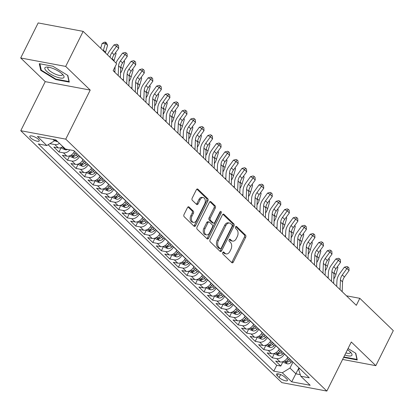<?xml version="1.0" encoding="UTF-8"?>
<svg xmlns="http://www.w3.org/2000/svg" width="414" height="414" viewBox="0 0 414 414"><rect width="100%" height="100%" fill="white"/><g stroke="black" fill="none" stroke-linecap="round" stroke-linejoin="round"><path stroke-width="0.62" d="M222.784 252.524A1.128 0.74 100.6 0 0 222.892 254.051L231.788 262.636A1.609 1.061 100.6 0 0 232.182 262.849A1.609 1.061 100.6 0 0 233.315 262.072L245.662 237.305A1.609 1.061 100.6 0 0 245.512 235.121L236.611 226.536A1.128 0.74 100.6 0 0 236.337 226.391A1.128 0.74 100.6 0 0 235.545 226.934A1.128 0.74 100.6 0 0 235.654 228.461L236.803 229.573A5.154 3.39 100.6 0 1 237.289 236.56L236.259 238.624A5.154 3.39 100.6 0 1 232.627 241.108A5.154 3.39 100.6 0 1 231.385 240.441L230.231 239.333A1.128 0.74 100.6 0 0 229.961 239.183A1.128 0.74 100.6 0 0 229.165 239.727A1.128 0.74 100.6 0 0 229.273 241.258L230.422 242.366A5.154 3.39 100.6 0 1 230.908 249.357L229.879 251.422A5.154 3.39 100.6 0 1 226.251 253.901A5.154 3.39 100.6 0 1 225.004 253.239L223.855 252.126A1.128 0.74 100.6 0 0 223.581 251.981A1.128 0.74 100.6 0 0 222.784 252.524M30.636 137.862A5.253 1.573 -153.5 0 0 35.62 140.77A5.253 1.573 -153.5 0 0 39.226 140.936A5.253 1.573 -153.5 0 0 38.414 139.321A5.253 1.573 -153.5 0 0 33.436 136.418A5.253 1.573 -153.5 0 0 29.824 136.247A5.253 1.573 -153.5 0 0 30.636 137.862M189.017 207A1.609 1.061 100.6 0 0 188.629 206.793A1.609 1.061 100.6 0 0 187.49 207.564L184.028 214.514A1.609 1.061 100.6 0 0 184.178 216.698L194.062 226.235A1.609 1.061 100.6 0 0 194.451 226.442A1.609 1.061 100.6 0 0 195.584 225.666L207.931 200.899A1.609 1.061 100.6 0 0 207.781 198.715L197.897 189.182A1.609 1.061 100.6 0 0 197.509 188.975A1.609 1.061 100.6 0 0 196.376 189.747L192.189 198.14A1.609 1.061 100.6 0 0 192.344 200.324L196.572 204.407A1.609 1.061 100.6 0 0 196.96 204.614A1.609 1.061 100.6 0 0 198.094 203.838L200.169 199.677A4.311 2.836 100.6 0 1 203.207 197.602A4.311 2.836 100.6 0 1 204.651 203.998L196.521 220.305A4.311 2.836 100.6 0 1 193.488 222.38A4.311 2.836 100.6 0 1 192.039 215.979L193.395 213.262A1.609 1.061 100.6 0 0 193.245 211.078L189.017 207L188.189 206.845M90.216 90.081L65.686 66.416L83.157 31.371L38.171 22.936L20.7 57.981L45.23 81.646L20.767 130.71L65.754 139.14L90.216 90.081L45.23 81.646M342.606 359.445L375.829 365.671L351.3 342.005L326.837 391.064L65.754 139.14M375.829 365.671L393.3 330.631L359.813 298.318L346.461 295.813M83.157 31.371L116.644 63.684L113.151 70.696L356.319 305.325L359.813 298.318M210.074 239.644A1.609 1.061 100.6 0 0 210.224 241.828L220.108 251.365A1.609 1.061 100.6 0 0 220.496 251.572A1.609 1.061 100.6 0 0 221.63 250.796L233.977 226.034A1.609 1.061 100.6 0 0 233.827 223.85L223.943 214.312A1.609 1.061 100.6 0 0 223.555 214.105A1.609 1.061 100.6 0 0 222.421 214.882L210.074 239.644M207.083 238.8L197.204 229.263A1.609 1.061 100.6 0 1 197.048 227.079L209.396 202.317A1.609 1.061 100.6 0 1 210.535 201.54A1.609 1.061 100.6 0 1 210.923 201.747L215.151 205.83A1.609 1.061 100.6 0 1 215.301 208.014L210.296 218.054A1.609 1.061 100.6 0 0 210.447 220.238L213.251 222.944A1.609 1.061 100.6 0 0 213.64 223.156A1.609 1.061 100.6 0 0 214.778 222.38L219.989 211.921A1.128 0.74 100.6 0 1 220.781 211.378A1.128 0.74 100.6 0 1 221.164 213.055L208.609 238.231A1.609 1.061 100.6 0 1 207.476 239.007A1.609 1.061 100.6 0 1 207.083 238.8M50.161 143.492L50.436 143.761L50.751 143.13M59.466 143.379A6.567 4.538 134 0 1 54.876 144.595L58.286 147.886L53.851 147.053L58.969 151.995L61.179 147.565L62.188 148.538L65.474 149.816A4.352 3.007 -46 0 0 67.663 149.449M69.919 149.873A6.567 4.538 134 0 1 63.409 152.828L66.82 156.119L62.379 155.286L67.503 160.228L69.712 155.799L70.722 156.771L74.002 158.05A4.352 3.007 -46 0 0 77.842 156.533L78.888 155.504M79.659 156.244L79.597 156.363A6.567 4.538 134 0 1 71.938 161.062L75.353 164.353L70.913 163.52L76.031 168.462L78.241 164.032L79.25 165.005L82.536 166.283A4.352 3.007 -46 0 0 86.376 164.767L87.421 163.737M88.187 164.477L88.13 164.596A6.567 4.538 134 0 1 80.471 169.29L83.882 172.586L79.447 171.753L84.565 176.695L86.774 172.26L87.784 173.238L91.07 174.517A4.352 3.007 -46 0 0 94.904 172.995L95.955 171.97M96.721 172.71L96.664 172.829A6.567 4.538 134 0 1 89.005 177.523L92.415 180.82L87.98 179.986L93.098 184.923L95.308 180.494L96.317 181.467L99.603 182.745A4.352 3.007 -46 0 0 103.438 181.228L104.483 180.204M105.254 180.944L105.192 181.063A6.567 4.538 134 0 1 97.533 185.757L100.949 189.053L96.509 188.22L101.632 193.157L103.842 188.727L104.851 189.7L108.132 190.978A4.352 3.007 -46 0 0 111.971 189.462L113.017 188.432M113.788 189.177L113.726 189.296A6.567 4.538 134 0 1 106.067 193.99L109.482 197.281L105.042 196.453L110.16 201.39L112.37 196.96L113.379 197.933L116.665 199.212A4.352 3.007 -46 0 0 120.505 197.695L121.55 196.666M122.316 197.406L122.259 197.53A6.567 4.538 134 0 1 114.6 202.223L118.011 205.515L113.576 204.682L118.694 209.624L120.904 205.194L121.913 206.167L125.199 207.445A4.352 3.007 -46 0 0 129.033 205.929L130.084 204.899M130.85 205.639L130.793 205.763A6.567 4.538 134 0 1 123.134 210.457L126.544 213.748L122.109 212.915L127.227 217.857L129.437 213.427L130.446 214.4L133.732 215.678A4.352 3.007 -46 0 0 137.567 214.162L138.612 213.132M139.383 213.872L139.321 213.991A6.567 4.538 134 0 1 131.662 218.69L135.078 221.982L130.638 221.148L135.761 226.091L137.965 221.661M147.917 222.106L147.855 222.225A6.567 4.538 134 0 1 140.196 226.924L143.611 230.215L139.171 229.382L144.289 234.324L146.499 229.889L147.508 230.867L150.794 232.145A4.352 3.007 -46 0 0 154.634 230.624L155.68 229.599M156.445 230.339L156.388 230.458A6.567 4.538 134 0 1 148.729 235.152L152.14 238.448L147.705 237.615L152.823 242.552L155.033 238.122M164.979 238.573L164.917 238.692A6.567 4.538 134 0 1 157.263 243.385L160.673 246.682L156.238 245.849L161.356 250.786L163.566 246.356L164.575 247.329L167.856 248.607A4.352 3.007 -46 0 0 171.696 247.091L172.742 246.061M173.513 246.806L173.45 246.925A6.567 4.538 134 0 1 165.791 251.619L169.207 254.91L164.767 254.082L169.885 259.019L172.095 254.589L173.104 255.562L176.39 256.84A4.352 3.007 -46 0 0 180.23 255.324L181.275 254.294M182.041 255.04L181.984 255.159A6.567 4.538 134 0 1 174.325 259.852L177.735 263.144L173.3 262.31L178.418 267.253L180.628 262.823L181.637 263.796L184.923 265.074A4.352 3.007 -46 0 0 188.758 263.558L189.809 262.528M190.575 263.268L190.518 263.392A6.567 4.538 134 0 1 182.859 268.086L186.269 271.377L181.834 270.544L186.952 275.486L189.162 271.056M199.108 271.501L199.046 271.62A6.567 4.538 134 0 1 191.387 276.319L194.803 279.61L190.362 278.777L195.486 283.719L197.695 279.29L198.704 280.262L201.985 281.541A4.352 3.007 -46 0 0 205.825 280.024L206.871 278.995M207.642 279.735L207.58 279.854A6.567 4.538 134 0 1 199.921 284.553L203.336 287.844L198.896 287.011L204.014 291.953L206.224 287.518L207.233 288.496L210.519 289.774A4.352 3.007 -46 0 0 214.359 288.253L215.404 287.228M216.17 287.968L216.113 288.087A6.567 4.538 134 0 1 208.454 292.781L211.864 296.077L207.43 295.244L212.548 300.181L214.757 295.751L215.766 296.724L219.053 298.008A4.352 3.007 -46 0 0 222.887 296.486L223.938 295.461M224.704 296.201L224.647 296.32A6.567 4.538 134 0 1 216.988 301.014L220.398 304.311L215.963 303.478L221.081 308.414L223.291 303.985M233.237 304.435L233.175 304.554A6.567 4.538 134 0 1 225.516 309.248L228.932 312.539L224.492 311.711L229.615 316.648L231.819 312.218L232.828 313.191L236.115 314.469A4.352 3.007 -46 0 0 239.954 312.953L241 311.923M241.771 312.668L241.709 312.787A6.567 4.538 134 0 1 234.05 317.481L237.465 320.772L233.025 319.944L238.143 324.881L240.353 320.452M250.299 320.897L250.242 321.021A6.567 4.538 134 0 1 242.583 325.714L245.994 329.006L241.559 328.173L246.677 333.115L248.886 328.685L249.896 329.658L253.182 330.936A4.352 3.007 -46 0 0 257.016 329.42L258.067 328.39M258.833 329.13L258.771 329.249A6.567 4.538 134 0 1 251.117 333.948L254.527 337.239L250.092 336.406L255.21 341.348L257.42 336.918M267.366 337.363L267.304 337.482A6.567 4.538 134 0 1 259.645 342.181L263.061 345.473L258.621 344.639L263.739 349.582L265.948 345.147L266.958 346.125L270.244 347.403A4.352 3.007 -46 0 0 274.084 345.887L275.129 344.857M275.895 345.597L275.838 345.716A6.567 4.538 134 0 1 268.179 350.41L271.589 353.706L267.154 352.873L272.272 357.81L276.712 358.643A6.567 4.538 -46 0 0 284.371 353.949L284.428 353.83M275.755 352.764L278.694 355.6L275.491 354.353L274.482 353.38L272.272 357.81M66.82 156.119A6.567 4.538 -46 0 0 74.479 151.426L74.541 151.307M75.353 164.353A6.567 4.538 -46 0 0 83.012 159.659L83.069 159.54M83.882 172.586A6.567 4.538 -46 0 0 91.541 167.893L91.603 167.768M92.415 180.82A6.567 4.538 -46 0 0 100.074 176.121L100.136 176.002M100.949 189.053A6.567 4.538 -46 0 0 108.608 184.354L108.665 184.235M109.482 197.281A6.567 4.538 -46 0 0 117.141 192.588L117.198 192.469M118.011 205.515A6.567 4.538 -46 0 0 125.67 200.821L125.732 200.702M126.544 213.748A6.567 4.538 -46 0 0 134.203 209.054L134.265 208.935M135.078 221.982A6.567 4.538 -46 0 0 142.737 217.288L142.794 217.169M143.611 230.215A6.567 4.538 -46 0 0 151.265 225.521L151.327 225.397M152.14 238.448A6.567 4.538 -46 0 0 159.799 233.75L159.861 233.631M160.673 246.682A6.567 4.538 -46 0 0 168.332 241.983L168.394 241.864M169.207 254.91A6.567 4.538 -46 0 0 176.866 250.216L176.923 250.097M177.735 263.144A6.567 4.538 -46 0 0 185.394 258.45L185.456 258.331M186.269 271.377A6.567 4.538 -46 0 0 193.928 266.683L193.99 266.564M194.803 279.61A6.567 4.538 -46 0 0 202.462 274.917L202.518 274.798M203.336 287.844A6.567 4.538 -46 0 0 210.995 283.15L211.052 283.026M211.864 296.077A6.567 4.538 -46 0 0 219.523 291.384L219.586 291.259M220.398 304.311A6.567 4.538 -46 0 0 228.057 299.612L228.119 299.493M228.932 312.539A6.567 4.538 -46 0 0 236.591 307.845L236.648 307.726M237.465 320.772A6.567 4.538 -46 0 0 245.124 316.079L245.181 315.96M245.994 329.006A6.567 4.538 -46 0 0 253.653 324.312L253.715 324.193M254.527 337.239A6.567 4.538 -46 0 0 262.186 332.546L262.248 332.426M263.061 345.473A6.567 4.538 -46 0 0 270.72 340.779L270.777 340.655M271.589 353.706A6.567 4.538 -46 0 0 279.248 349.012L279.31 348.888M286.664 378.955L284.791 377.144A5.087 1.521 -153.5 0 0 279.962 374.328A5.087 1.521 -153.5 0 0 276.464 374.168A5.087 1.521 -153.5 0 0 277.251 375.731L279.129 377.542A5.087 1.521 -153.5 0 0 283.957 380.357A5.087 1.521 -153.5 0 0 287.451 380.518A5.087 1.521 -153.5 0 0 286.664 378.955M20.767 130.71L281.856 382.629L326.837 391.064M52.982 139.399L54.477 140.848L46.818 145.542L38.311 143.948L273.799 371.167L282.307 372.766L289.966 368.072L292.962 362.064M46.818 145.542L37.436 136.485L55.916 139.953L65.298 149.009L73.811 150.603L309.299 377.827L300.787 376.228L310.174 385.284L291.694 381.822L282.307 372.766M48.153 144.724L276.733 365.283L280.806 366.043L275.688 361.106L280.123 361.939A6.567 4.538 -46 0 0 287.782 357.241L287.844 357.122M268.179 350.41L263.739 349.582M259.645 342.181L255.21 341.348M251.117 333.948L246.677 333.115M242.583 325.714L238.143 324.881M234.05 317.481L229.615 316.648M225.516 309.248L221.081 308.414M216.988 301.014L212.548 300.181M208.454 292.781L204.014 291.953M199.921 284.553L195.486 283.719M191.387 276.319L186.952 275.486M182.859 268.086L178.418 267.253M174.325 259.852L169.885 259.019M165.791 251.619L161.356 250.786M157.263 243.385L152.823 242.552M148.729 235.152L144.289 234.324M140.196 226.924L135.761 226.091M131.662 218.69L127.227 217.857M123.134 210.457L118.694 209.624M114.6 202.223L110.16 201.39M106.067 193.99L101.632 193.157M97.533 185.757L93.098 184.923M89.005 177.523L84.565 176.695M80.471 169.29L76.031 168.462M71.938 161.062L67.503 160.228M63.409 152.828L58.969 151.995M54.876 144.595L50.436 143.761M54.477 140.848L55.01 139.782M289.966 368.072L295.938 373.832L300.285 374.649M298.934 367.823L291.694 381.822M299.425 368.3L298.722 369.712L300.787 376.228M65.686 66.416L20.7 57.981M284.283 360.998L287.228 363.834L284.025 362.586L283.01 361.613L280.806 366.043M276.733 365.283L273.799 371.167M58.286 147.886A6.567 4.538 -46 0 0 62.881 146.675M343.63 357.38L357.251 359.968L355.792 353.292L348.045 348.536M39.278 63.684L40.738 70.359L55.745 79.576L69.293 82.112L67.829 75.441L52.826 66.224L39.278 63.684M343.936 356.966L343.703 357.427M55.973 79.11L55.745 79.576M41.157 69.516L40.738 70.359M222.98 252.229L223.788 253.011A5.154 3.39 100.6 0 0 225.035 253.673L226.251 253.901M232.627 241.108L231.41 240.881A5.154 3.39 100.6 0 1 230.168 240.213L229.361 239.437M231.602 262.455A1.609 1.061 100.6 0 0 232.099 261.845L244.446 237.077A1.609 1.061 100.6 0 0 244.296 234.893L235.742 226.639M219.917 251.184A1.609 1.061 100.6 0 0 220.414 250.568L232.761 225.806A1.609 1.061 100.6 0 0 232.611 223.622L222.918 214.271M220.144 248.55A1.128 0.74 100.6 0 0 220.419 248.695A1.128 0.74 100.6 0 0 221.216 248.152L232.052 226.417A1.128 0.74 100.6 0 0 231.943 224.885L230.733 223.715A5.154 3.39 100.6 0 0 229.485 223.048A5.154 3.39 100.6 0 0 225.858 225.532L218.447 240.389A5.154 3.39 100.6 0 0 218.934 247.381L220.144 248.55L218.928 248.322A1.128 0.74 100.6 0 0 219.203 248.467L220.419 248.695M229.485 223.048L228.269 222.82A5.154 3.39 100.6 0 0 224.642 225.304L225.858 225.532M218.928 248.322L217.717 247.153A5.154 3.39 100.6 0 1 217.231 240.161L224.642 225.304M209.898 201.701L213.934 205.598L215.151 205.83M213.64 223.156L212.423 222.929A1.609 1.061 100.6 0 1 212.035 222.716L209.23 220.01A1.609 1.061 100.6 0 1 209.08 217.826L214.085 207.781A1.609 1.061 100.6 0 0 213.934 205.598M206.897 238.614A1.609 1.061 100.6 0 0 207.393 238.003L219.948 212.827A1.128 0.74 100.6 0 0 220.082 211.761M205.101 228.476A4.311 2.836 100.6 0 0 206.545 234.878A4.311 2.836 100.6 0 0 209.577 232.803L212.444 227.058A1.609 1.061 100.6 0 0 212.294 224.874L209.484 222.168A1.609 1.061 100.6 0 0 209.096 221.956A1.609 1.061 100.6 0 0 207.963 222.732L205.101 228.476L203.885 228.249A4.311 2.836 100.6 0 0 205.328 234.65L206.545 234.878M209.096 221.956L207.88 221.728A1.609 1.061 100.6 0 0 206.746 222.504L207.963 222.732M203.885 228.249L206.746 222.504M193.488 222.38L192.272 222.152A4.311 2.836 100.6 0 1 190.828 215.751L192.179 213.034A1.609 1.061 100.6 0 0 192.029 210.85L187.992 206.953M203.207 197.602L201.991 197.374A4.311 2.836 100.6 0 0 198.953 199.45L200.169 199.677M196.381 204.221A1.609 1.061 100.6 0 0 196.878 203.61L198.953 199.45M193.871 226.049A1.609 1.061 100.6 0 0 194.368 225.439L206.715 200.671A1.609 1.061 100.6 0 0 206.565 198.487L196.873 189.136M287.228 363.834L287.311 363.865A4.352 3.007 -46 0 0 291.145 362.348L292.196 361.318M289.546 358.767L288.501 359.797A4.352 3.007 134 0 1 285.66 361.313C284.951 361.696 285.293 362.027 286.685 362.302A4.352 3.007 -46 0 0 289.526 360.785L290.571 359.756M285.66 361.313L285.225 361.505M327.453 277.478L327.495 277.442A8.208 5.677 -46 0 0 328.24 276.661M337.451 266.616L337.927 267.641L335.92 274.57A12.311 8.513 134 0 1 333.819 278.912M337.927 267.641L337.213 266.947M340.034 289.614L340.432 279.869A8.208 5.677 134 0 1 342.29 274.958L346.937 268.526L344.365 267.19L339.713 273.623A12.311 8.513 -46 0 0 336.929 280.987L336.706 286.405M342.166 291.673L342.564 281.924A8.208 5.677 134 0 1 344.422 277.013L349.074 270.58L346.937 268.526L348.045 267.03L348.899 267.853L349.074 270.58M344.365 267.19L347.015 266.497L348.045 267.03M344.831 354.974A10.671 3.193 -153.5 0 0 351.175 352.919A10.671 3.193 -153.5 0 0 350.285 351.957A10.671 3.193 -153.5 0 0 347.449 349.721M345.856 352.914A8.078 2.417 -153.5 0 0 350.249 352.8A8.078 2.417 -153.5 0 0 350.192 351.864M355.559 353.147L356.925 359.399L343.848 356.951M357.065 359.119L356.925 359.399M55.274 76.512A10.671 3.193 -153.5 0 0 63.213 75.063A10.671 3.193 -153.5 0 0 53.572 68.724A10.671 3.193 -153.5 0 0 47.18 67.068A10.671 3.193 -153.5 0 0 45.809 70.385A10.671 3.193 -153.5 0 0 55.274 76.512M48.609 67.218A8.078 2.417 -153.5 0 0 47.833 67.736A8.078 2.417 -153.5 0 0 55.704 74.287A8.078 2.417 -153.5 0 0 62.291 74.944A8.078 2.417 -153.5 0 0 62.235 74.013M67.596 75.296L68.962 81.548L55.838 79.084L41.296 70.157L39.91 63.803M69.107 81.263L68.962 81.548M278.694 355.6L278.777 355.636A4.352 3.007 -46 0 0 282.612 354.115L283.662 353.09M281.018 350.534L279.967 351.564A4.352 3.007 134 0 1 277.132 353.08C276.417 353.463 276.759 353.794 278.151 354.068A4.352 3.007 -46 0 0 280.992 352.552L282.043 351.522M277.132 353.08L276.692 353.271M318.925 269.245L318.961 269.209A8.208 5.677 -46 0 0 319.706 268.427M328.923 258.383L329.399 259.407L327.386 266.337A12.311 8.513 134 0 1 325.29 270.678M329.399 259.407L328.68 258.719M272.484 342.306L271.439 343.33A4.352 3.007 134 0 1 268.598 344.846C267.889 345.229 268.231 345.561 269.623 345.835A4.352 3.007 -46 0 0 272.459 344.319L273.509 343.289M268.598 344.846L268.158 345.038M310.391 261.011L310.428 260.975A8.208 5.677 -46 0 0 311.173 260.194M320.389 250.149L320.866 251.174L318.852 258.103A12.311 8.513 134 0 1 316.757 262.45M320.866 251.174L320.146 250.486M257.415 336.913L258.429 337.891L261.71 339.169A4.352 3.007 -46 0 0 265.55 337.653L266.595 336.623M263.951 334.072L262.906 335.097A4.352 3.007 134 0 1 260.064 336.613C259.355 336.996 259.697 337.327 261.089 337.601A4.352 3.007 -46 0 0 263.93 336.085L264.976 335.061M260.064 336.613L259.625 336.81M301.858 252.778L301.899 252.742A8.208 5.677 -46 0 0 302.639 251.96M311.856 241.921L312.332 242.94L310.324 249.87A12.311 8.513 134 0 1 308.223 254.217M312.332 242.94L311.618 242.252M255.417 325.839L254.372 326.869A4.352 3.007 134 0 1 251.531 328.38C250.822 328.763 251.163 329.094 252.556 329.368A4.352 3.007 -46 0 0 255.397 327.857L256.442 326.827M251.531 328.38L251.096 328.576M293.329 244.545L293.366 244.508A8.208 5.677 -46 0 0 294.111 243.727M303.327 233.687L303.798 234.707L301.79 241.636A12.311 8.513 134 0 1 299.689 245.983M303.798 234.707L303.084 234.019M331.5 281.38L331.899 271.636A8.208 5.677 134 0 1 333.756 266.725L338.409 260.292L335.832 258.957L331.179 265.39A12.311 8.513 -46 0 0 328.395 272.754L328.178 278.172M333.637 283.44L334.031 273.69A8.208 5.677 134 0 1 335.889 268.779L340.541 262.347L338.409 260.292L339.511 258.797L340.365 259.619L340.541 262.347M335.832 258.957L338.481 258.264L339.511 258.797M322.972 273.147L323.365 263.402A8.208 5.677 134 0 1 325.223 258.491L329.875 252.059L327.298 250.724L322.646 257.156A12.311 8.513 -46 0 0 319.867 264.525L319.644 269.938M325.104 275.206L325.502 265.462A8.208 5.677 134 0 1 327.355 260.551L332.007 254.118L329.875 252.059L330.977 250.563L331.831 251.386L332.007 254.118M327.298 250.724L329.948 250.03L330.977 250.563M314.438 264.919L314.837 255.169A8.208 5.677 134 0 1 316.689 250.258L321.342 243.825L318.77 242.49L314.117 248.923A12.311 8.513 -46 0 0 311.333 256.292L311.111 261.705M316.57 266.973L316.969 257.229A8.208 5.677 134 0 1 318.827 252.317L323.474 245.885L321.342 243.825L322.449 242.33L323.298 243.153L323.474 245.885M318.77 242.49L321.414 241.797L322.449 242.33M305.905 256.685L306.303 246.935A8.208 5.677 134 0 1 308.161 242.024L312.808 235.592L310.236 234.257L305.584 240.689A12.311 8.513 -46 0 0 302.8 248.058L302.577 253.471M308.037 258.74L308.435 248.995A8.208 5.677 134 0 1 310.293 244.084L314.945 237.652L312.808 235.592L313.916 234.096L314.769 234.924L314.945 237.652M310.236 234.257L312.886 233.563L313.916 234.096M240.353 320.446L241.362 321.424L244.648 322.703A4.352 3.007 -46 0 0 248.488 321.186L249.533 320.157M246.889 317.605L245.838 318.635A4.352 3.007 134 0 1 243.002 320.151C242.288 320.534 242.63 320.86 244.027 321.14A4.352 3.007 -46 0 0 246.863 319.624L247.914 318.594M243.002 320.151L242.563 320.343M284.796 236.316L284.832 236.275A8.208 5.677 -46 0 0 285.577 235.494M294.794 225.454L295.27 226.479L293.257 233.403A12.311 8.513 134 0 1 291.161 237.75M295.27 226.479L294.551 225.785M297.376 248.452L297.769 238.702A8.208 5.677 134 0 1 299.627 233.791L304.28 227.358L301.702 226.023L297.05 232.456A12.311 8.513 -46 0 0 294.266 239.825L294.049 245.243M299.508 250.511L299.902 240.762A8.208 5.677 134 0 1 301.759 235.851L306.412 229.418L304.28 227.358L305.382 225.868L306.236 226.691L306.412 229.418M301.702 226.023L304.352 225.33L305.382 225.868M238.355 309.372L237.31 310.402A4.352 3.007 134 0 1 234.469 311.918C233.76 312.301 234.101 312.627 235.494 312.906A4.352 3.007 -46 0 0 238.335 311.39L239.38 310.36M234.469 311.918L234.029 312.109M276.262 228.083L276.298 228.047A8.208 5.677 -46 0 0 277.044 227.265M286.26 217.221L286.736 218.245L284.723 225.175A12.311 8.513 134 0 1 282.627 229.516M286.736 218.245L286.022 217.552M288.843 240.218L289.241 230.469A8.208 5.677 134 0 1 291.094 225.558L295.746 219.125L293.169 217.795L288.522 224.228A12.311 8.513 -46 0 0 285.738 231.592L285.515 237.01M290.975 242.278L291.373 232.528A8.208 5.677 134 0 1 293.226 227.617L297.878 221.185L295.746 219.125L296.848 217.635L297.702 218.457L297.878 221.185M293.169 217.795L295.819 217.102L296.848 217.635M223.286 303.985L224.3 304.958L227.586 306.236A4.352 3.007 -46 0 0 231.421 304.72L232.466 303.69M229.822 301.138L228.776 302.168A4.352 3.007 134 0 1 225.935 303.685C225.226 304.067 225.568 304.394 226.96 304.673A4.352 3.007 -46 0 0 229.801 303.157L230.846 302.127M225.935 303.685L225.501 303.876M267.729 219.85L267.77 219.813A8.208 5.677 -46 0 0 268.51 219.032M277.727 208.987L278.203 210.012L276.195 216.941A12.311 8.513 134 0 1 274.094 221.283M278.203 210.012L277.489 209.318M280.309 231.985L280.708 222.24A8.208 5.677 134 0 1 282.56 217.329L287.212 210.892L284.641 209.562L279.988 215.994A12.311 8.513 -46 0 0 277.204 223.358L276.982 228.776M282.441 234.045L282.84 224.295A8.208 5.677 134 0 1 284.697 219.384L289.345 212.951L287.212 210.892L288.32 209.401L289.174 210.224L289.345 212.951M284.641 209.562L287.29 208.868L288.32 209.401M221.293 292.905L220.243 293.935A4.352 3.007 134 0 1 217.407 295.451C216.693 295.834 217.034 296.165 218.426 296.44A4.352 3.007 -46 0 0 221.267 294.923L222.313 293.893M217.407 295.451L216.967 295.643M259.2 211.616L259.236 211.58A8.208 5.677 -46 0 0 259.982 210.798M269.198 200.754L269.669 201.778L267.661 208.708A12.311 8.513 134 0 1 265.56 213.05M269.669 201.778L268.955 201.09M271.775 223.751L272.174 214.007A8.208 5.677 134 0 1 274.032 209.096L278.684 202.663L276.107 201.328L271.455 207.761A12.311 8.513 -46 0 0 268.67 215.125L268.453 220.543M273.913 225.811L274.306 216.061A8.208 5.677 134 0 1 276.164 211.15L280.816 204.718L278.684 202.663L279.786 201.168L280.64 201.991L280.816 204.718M276.107 201.328L278.757 200.635L279.786 201.168M210.881 283.362L211.14 283.109M212.76 284.677L211.714 285.701A4.352 3.007 134 0 1 208.873 287.218C208.164 287.601 208.501 287.932 209.898 288.206A4.352 3.007 -46 0 0 212.734 286.69L213.784 285.66M208.873 287.218L208.433 287.409M250.667 203.383L250.703 203.346A8.208 5.677 -46 0 0 251.448 202.565M260.665 192.52L261.141 193.545L259.128 200.474A12.311 8.513 134 0 1 257.032 204.821M261.141 193.545L260.422 192.857M204.226 276.443L203.181 277.468A4.352 3.007 134 0 1 200.34 278.984C199.631 279.367 199.972 279.698 201.364 279.973A4.352 3.007 -46 0 0 204.206 278.456L205.251 277.432M200.34 278.984L199.9 279.176M242.133 195.149L242.174 195.113A8.208 5.677 -46 0 0 242.914 194.332M252.131 184.292L252.607 185.312L250.594 192.241A12.311 8.513 134 0 1 248.498 196.588M252.607 185.312L251.893 184.623M189.157 271.051L190.171 272.029L193.457 273.307A4.352 3.007 -46 0 0 197.292 271.791L198.337 270.761M195.693 268.21L194.647 269.24A4.352 3.007 134 0 1 191.806 270.751C191.097 271.134 191.439 271.465 192.831 271.739A4.352 3.007 -46 0 0 195.672 270.223L196.717 269.198M191.806 270.751L191.371 270.947M233.599 186.916L233.641 186.88A8.208 5.677 -46 0 0 234.386 186.098M243.598 176.059L244.074 177.078L242.066 184.007A12.311 8.513 134 0 1 239.965 188.354M244.074 177.078L243.36 176.39M187.164 259.976L186.114 261.006A4.352 3.007 134 0 1 183.278 262.523C182.564 262.906 182.905 263.232 184.297 263.506A4.352 3.007 -46 0 0 187.138 261.995L188.189 260.965M183.278 262.523L182.838 262.714M225.071 178.682L225.107 178.646A8.208 5.677 -46 0 0 225.853 177.865M235.069 167.825L235.54 168.85L233.532 175.774A12.311 8.513 134 0 1 231.436 180.121M235.54 168.85L234.826 168.156M178.631 251.743L177.585 252.773A4.352 3.007 134 0 1 174.744 254.289C174.035 254.672 174.377 254.998 175.769 255.278A4.352 3.007 -46 0 0 178.605 253.761L179.655 252.731M174.744 254.289L174.304 254.481M216.538 170.454L216.574 170.418A8.208 5.677 -46 0 0 217.319 169.631M226.536 159.592L227.012 160.616L224.999 167.546A12.311 8.513 134 0 1 222.903 171.888M227.012 160.616L226.292 159.923M170.097 243.51L169.052 244.539A4.352 3.007 134 0 1 166.211 246.056C165.502 246.439 165.843 246.765 167.235 247.044A4.352 3.007 -46 0 0 170.076 245.528L171.122 244.498M166.211 246.056L165.771 246.247M208.004 162.221L208.045 162.184A8.208 5.677 -46 0 0 208.785 161.403M218.002 151.358L218.478 152.383L216.47 159.312A12.311 8.513 134 0 1 214.369 163.654M218.478 152.383L217.764 151.69M155.027 238.122L156.042 239.095L159.328 240.374A4.352 3.007 -46 0 0 163.163 238.857L164.213 237.833M161.563 235.276L160.518 236.306A4.352 3.007 134 0 1 157.677 237.822C156.968 238.205 157.31 238.536 158.702 238.811A4.352 3.007 -46 0 0 161.543 237.294L162.588 236.265M157.677 237.822L157.242 238.014M199.476 153.987L199.512 153.951A8.208 5.677 -46 0 0 200.257 153.17M209.474 143.125L209.945 144.15L207.937 151.079A12.311 8.513 134 0 1 205.836 155.421M209.945 144.15L209.23 143.461M153.035 227.048L151.985 228.073A4.352 3.007 134 0 1 149.149 229.589C148.435 229.972 148.776 230.303 150.173 230.577A4.352 3.007 -46 0 0 153.009 229.061L154.06 228.031M149.149 229.589L148.709 229.78M190.942 145.754L190.978 145.718A8.208 5.677 -46 0 0 191.723 144.936M200.94 134.892L201.416 135.916L199.403 142.846A12.311 8.513 134 0 1 197.307 147.187M201.416 135.916L200.697 135.228M137.965 221.656L138.975 222.634L142.261 223.912A4.352 3.007 -46 0 0 146.101 222.396L147.146 221.366M144.502 218.815L143.456 219.839A4.352 3.007 134 0 1 140.615 221.355C139.906 221.738 140.248 222.07 141.64 222.344A4.352 3.007 -46 0 0 144.481 220.828L145.526 219.803M140.615 221.355L140.175 221.547M182.408 137.52L182.445 137.484A8.208 5.677 -46 0 0 183.19 136.703M192.406 126.663L192.883 127.683L190.87 134.612A12.311 8.513 134 0 1 188.774 138.959M192.883 127.683L192.168 126.994M135.968 210.581L134.923 211.611A4.352 3.007 134 0 1 132.082 213.122C131.373 213.505 131.714 213.836 133.106 214.11A4.352 3.007 -46 0 0 135.947 212.594L136.993 211.57M132.082 213.122L131.647 213.319M173.875 129.287L173.916 129.251A8.208 5.677 -46 0 0 174.656 128.469M183.873 118.43L184.349 119.449L182.341 126.379A12.311 8.513 134 0 1 180.24 130.726M184.349 119.449L183.635 118.761M127.44 202.348L126.389 203.377A4.352 3.007 134 0 1 123.553 204.894C122.839 205.277 123.181 205.603 124.573 205.877A4.352 3.007 -46 0 0 127.414 204.366L128.459 203.336M123.553 204.894L123.113 205.085M165.346 121.054L165.383 121.017A8.208 5.677 -46 0 0 166.128 120.236M175.345 110.196L175.815 111.221L173.808 118.145A12.311 8.513 134 0 1 171.707 122.492M175.815 111.221L175.101 110.528M117.027 192.8L117.286 192.551M118.906 194.114L117.861 195.144A4.352 3.007 134 0 1 115.02 196.66C114.311 197.043 114.647 197.369 116.044 197.649A4.352 3.007 -46 0 0 118.88 196.132L119.931 195.103M115.02 196.66L114.58 196.852M156.813 112.825L156.849 112.789A8.208 5.677 -46 0 0 157.594 112.003M166.811 101.963L167.287 102.988L165.274 109.912A12.311 8.513 134 0 1 163.178 114.259M167.287 102.988L166.568 102.294M263.247 215.518L263.64 205.774A8.208 5.677 134 0 1 265.498 200.862L270.151 194.43L267.573 193.095L262.921 199.527A12.311 8.513 -46 0 0 260.137 206.891L259.92 212.31M265.379 217.578L265.778 207.833A8.208 5.677 134 0 1 267.63 202.922L272.283 196.484L270.151 194.43L271.253 192.934L272.107 193.757L272.283 196.484M267.573 193.095L270.223 192.401L271.253 192.934M254.713 207.29L255.112 197.54A8.208 5.677 134 0 1 256.965 192.629L261.617 186.196L259.04 184.861L254.393 191.294A12.311 8.513 -46 0 0 251.608 198.663L251.386 204.076M256.846 209.344L257.244 199.6A8.208 5.677 134 0 1 259.097 194.689L263.749 188.256L261.617 186.196L262.719 184.701L263.573 185.524L263.749 188.256M259.04 184.861L261.689 184.168L262.719 184.701M246.18 199.056L246.578 189.307A8.208 5.677 134 0 1 248.436 184.396L253.083 177.963L250.511 176.628L245.859 183.06A12.311 8.513 -46 0 0 243.075 190.43L242.852 195.843M248.312 201.111L248.71 191.366A8.208 5.677 134 0 1 250.568 186.455L255.221 180.023L253.083 177.963L254.191 176.467L255.045 177.296L255.221 180.023M250.511 176.628L253.161 175.934L254.191 176.467M237.646 190.823L238.045 181.073A8.208 5.677 134 0 1 239.903 176.162L244.555 169.73L241.978 168.394L237.326 174.827A12.311 8.513 -46 0 0 234.541 182.196L234.324 187.614M239.784 192.883L240.177 183.133A8.208 5.677 134 0 1 242.035 178.222L246.687 171.789L244.555 169.73L245.657 168.239L246.511 169.062L246.687 171.789M241.978 168.394L244.627 167.701L245.657 168.239M229.118 182.59L229.511 172.84A8.208 5.677 134 0 1 231.369 167.929L236.021 161.496L233.444 160.161L228.792 166.599A12.311 8.513 -46 0 0 226.013 173.963L225.79 179.381M231.25 184.649L231.649 174.899A8.208 5.677 134 0 1 233.501 169.988L238.153 163.556L236.021 161.496L237.124 160.006L237.978 160.829L238.153 163.556M233.444 160.161L236.094 159.473L237.124 160.006M220.584 174.356L220.983 164.612A8.208 5.677 134 0 1 222.835 159.701L227.488 153.263L224.916 151.933L220.264 158.365A12.311 8.513 -46 0 0 217.479 165.729L217.257 171.148M222.716 176.416L223.115 166.666A8.208 5.677 134 0 1 224.973 161.755L229.62 155.322L227.488 153.263L228.595 151.772L229.444 152.595L229.62 155.322M224.916 151.933L227.56 151.239L228.595 151.772M212.051 166.123L212.449 156.378A8.208 5.677 134 0 1 214.307 151.467L218.954 145.035L216.382 143.699L211.73 150.132A12.311 8.513 -46 0 0 208.946 157.496L208.723 162.914M214.183 168.182L214.581 158.433A8.208 5.677 134 0 1 216.439 153.522L221.092 147.089L218.954 145.035L220.062 143.539L220.916 144.362L221.092 147.089M216.382 143.699L219.032 143.006L220.062 143.539M203.522 157.889L203.916 148.145A8.208 5.677 134 0 1 205.774 143.234L210.426 136.801L207.849 135.466L203.196 141.898A12.311 8.513 -46 0 0 200.412 149.263L200.195 154.681M205.654 159.949L206.048 150.204A8.208 5.677 134 0 1 207.906 145.293L212.558 138.856L210.426 136.801L211.528 135.306L212.382 136.128L212.558 138.856M207.849 135.466L210.498 134.773L211.528 135.306M194.989 149.661L195.387 139.911A8.208 5.677 134 0 1 197.24 135L201.892 128.568L199.315 127.233L194.668 133.665A12.311 8.513 -46 0 0 191.884 141.034L191.661 146.447M197.121 151.715L197.519 141.971A8.208 5.677 134 0 1 199.372 137.06L204.024 130.627L201.892 128.568L202.995 127.072L203.848 127.895L204.024 130.627M199.315 127.233L201.965 126.539L202.995 127.072M186.455 141.428L186.854 131.678A8.208 5.677 134 0 1 188.706 126.767L193.359 120.334L190.787 118.999L186.134 125.432A12.311 8.513 -46 0 0 183.35 132.801L183.128 138.214M188.587 143.482L188.986 133.738A8.208 5.677 134 0 1 190.844 128.826L195.491 122.394L193.359 120.334L194.466 118.839L195.315 119.662L195.491 122.394M190.787 118.999L193.436 118.306L194.466 118.839M177.922 133.194L178.32 123.444A8.208 5.677 134 0 1 180.178 118.533L184.825 112.101L182.253 110.766L177.601 117.198A12.311 8.513 -46 0 0 174.817 124.567L174.594 129.986M180.059 135.254L180.452 125.504A8.208 5.677 134 0 1 182.31 120.593L186.962 114.16L184.825 112.101L185.933 110.61L186.786 111.433L186.962 114.16M182.253 110.766L184.903 110.072L185.933 110.61M169.393 124.961L169.787 115.211A8.208 5.677 134 0 1 171.644 110.3L176.297 103.867L173.72 102.532L169.067 108.97A12.311 8.513 -46 0 0 166.283 116.334L166.066 121.752M171.525 127.02L171.924 117.271A8.208 5.677 134 0 1 173.776 112.36L178.429 105.927L176.297 103.867L177.399 102.377L178.253 103.2L178.429 105.927M173.72 102.532L176.369 101.844L177.399 102.377M110.372 185.881L109.327 186.911A4.352 3.007 134 0 1 106.486 188.427C105.777 188.81 106.119 189.136 107.511 189.415A4.352 3.007 -46 0 0 110.352 187.899L111.397 186.869M106.486 188.427L106.046 188.618M148.279 104.592L148.321 104.556A8.208 5.677 -46 0 0 149.061 103.774M158.277 93.73L158.753 94.754L156.74 101.684A12.311 8.513 134 0 1 154.645 106.025M158.753 94.754L158.039 94.061M101.839 177.647L100.793 178.677A4.352 3.007 134 0 1 97.952 180.193C97.243 180.576 97.585 180.908 98.977 181.182A4.352 3.007 -46 0 0 101.818 179.666L102.863 178.636M97.952 180.193L97.518 180.385M139.746 96.358L139.787 96.322A8.208 5.677 -46 0 0 140.527 95.541M149.744 85.496L150.22 86.521L148.212 93.45A12.311 8.513 134 0 1 146.111 97.792M150.22 86.521L149.506 85.833M93.31 169.414L92.26 170.444A4.352 3.007 134 0 1 89.424 171.96C88.71 172.343 89.051 172.674 90.443 172.948A4.352 3.007 -46 0 0 93.285 171.432L94.33 170.402M89.424 171.96L88.984 172.152M131.217 88.125L131.254 88.089A8.208 5.677 -46 0 0 131.999 87.307M141.215 77.263L141.686 78.287L139.678 85.217A12.311 8.513 134 0 1 137.583 89.559M141.686 78.287L140.972 77.599M84.777 161.186L83.731 162.21A4.352 3.007 134 0 1 80.89 163.727C80.181 164.11 80.523 164.441 81.915 164.715A4.352 3.007 -46 0 0 84.751 163.199L85.802 162.174M80.89 163.727L80.451 163.918M122.684 79.892L122.72 79.855A8.208 5.677 -46 0 0 123.465 79.074M132.682 69.029L133.158 70.054L131.145 76.983A12.311 8.513 134 0 1 129.049 81.33M133.158 70.054L132.439 69.366M160.86 116.727L161.258 106.983A8.208 5.677 134 0 1 163.111 102.072L167.763 95.634L165.186 94.304L160.539 100.737A12.311 8.513 -46 0 0 157.755 108.101L157.532 113.519M162.992 118.787L163.39 109.037A8.208 5.677 134 0 1 165.243 104.126L169.895 97.694L167.763 95.634L168.865 94.144L169.719 94.966L169.895 97.694M165.186 94.304L167.836 93.611L168.865 94.144M152.326 108.494L152.725 98.749A8.208 5.677 134 0 1 154.582 93.838L159.23 87.406L156.658 86.071L152.005 92.503A12.311 8.513 -46 0 0 149.221 99.867L148.999 105.285M154.458 110.554L154.857 100.804A8.208 5.677 134 0 1 156.715 95.893L161.362 89.46L159.23 87.406L160.337 85.91L161.191 86.733L161.362 89.46M156.658 86.071L159.307 85.377L160.337 85.91M143.793 100.26L144.191 90.516A8.208 5.677 134 0 1 146.049 85.605L150.701 79.172L148.124 77.837L143.472 84.27A12.311 8.513 -46 0 0 140.688 91.634L140.47 97.052M145.93 102.32L146.323 92.57A8.208 5.677 134 0 1 148.181 87.664L152.833 81.227L150.701 79.172L151.803 77.677L152.657 78.5L152.833 81.227M148.124 77.837L150.774 77.144L151.803 77.677M135.264 92.032L135.657 82.282A8.208 5.677 134 0 1 137.515 77.371L142.168 70.939L139.59 69.604L134.938 76.036A12.311 8.513 -46 0 0 132.159 83.405L131.937 88.819M137.396 94.087L137.795 84.342A8.208 5.677 134 0 1 139.647 79.431L144.3 72.999L142.168 70.939L143.27 69.443L144.124 70.266L144.3 72.999M139.59 69.604L142.24 68.91L143.27 69.443M76.243 152.952L75.198 153.982A4.352 3.007 134 0 1 72.357 155.493C71.648 155.876 71.989 156.207 73.382 156.482A4.352 3.007 -46 0 0 76.223 154.965L77.268 153.941M72.357 155.493L71.917 155.69M114.15 71.658L114.192 71.622A8.208 5.677 -46 0 0 114.932 70.841M124.148 60.801L124.624 61.821L122.616 68.75A12.311 8.513 134 0 1 120.515 73.097M124.624 61.821L123.91 61.132M126.731 83.799L127.129 74.049A8.208 5.677 134 0 1 128.982 69.138L133.634 62.705L131.057 61.37L126.41 67.803A12.311 8.513 -46 0 0 123.626 75.172L123.403 80.585M128.863 85.853L129.261 76.109A8.208 5.677 134 0 1 131.119 71.198L135.766 64.765L133.634 62.705L134.741 61.21L135.59 62.033L135.766 64.765M131.057 61.37L133.706 60.677L134.741 61.21M63.823 147.265C63.114 147.643 63.456 147.974 64.848 148.248M115.615 52.568L116.091 53.592L114.083 60.516A12.311 8.513 134 0 1 113.917 61.049M116.091 53.592L115.377 52.899M118.197 75.565L118.595 65.816A8.208 5.677 134 0 1 120.453 60.905L125.1 54.472L122.528 53.137L117.876 59.569A12.311 8.513 -46 0 0 115.961 63.026M120.329 77.625L120.728 67.875A8.208 5.677 134 0 1 122.585 62.964L127.238 56.532L125.1 54.472L126.208 52.976L127.062 53.804L127.238 56.532M122.528 53.137L125.178 52.443L126.208 52.976M115.102 66.783A12.311 8.513 -46 0 0 115.092 66.939L114.869 72.357M54.57 140.662L56.941 141.583A4.352 3.007 -46 0 0 57.639 141.614M55.486 139.87L55.983 140.02M100.69 48.293L102.077 43.522L104.256 42.228L105.596 42.14L106.45 42.963L107.562 45.359L105.549 52.283A12.311 8.513 134 0 1 105.384 52.816M107.562 45.359L105.425 43.299L103.417 50.229A12.311 8.513 134 0 1 103.252 50.762M105.596 42.14L105.425 43.299L102.077 43.522M110.077 57.349A8.208 5.677 134 0 1 111.92 52.671L116.572 46.239L113.995 44.903L109.343 51.336A12.311 8.513 -46 0 0 107.433 54.793M112.21 59.404A8.208 5.677 134 0 1 114.052 54.731L118.704 48.298L116.572 46.239L117.674 44.748L118.528 45.571L118.704 48.298M113.995 44.903L116.644 44.21L117.674 44.748M73.583 150.561L74.479 151.426M79.597 156.363L83.012 159.659M88.13 164.596L91.541 167.893M96.664 172.829L100.074 176.121M105.192 181.063L108.608 184.354M113.726 189.296L117.141 192.588M122.259 197.53L125.67 200.821M130.793 205.763L134.203 209.054M139.321 213.991L142.737 217.288M147.855 222.225L151.265 225.521M156.388 230.458L159.799 233.75M164.917 238.692L168.332 241.983M173.45 246.925L176.866 250.216M181.984 255.159L185.394 258.45M190.518 263.392L193.928 266.683M199.046 271.62L202.462 274.917M207.58 279.854L210.995 283.15M216.113 288.087L219.523 291.384M224.647 296.32L228.057 299.612M233.175 304.554L236.591 307.845M241.709 312.787L245.124 316.079M250.242 321.021L253.653 324.312M258.771 329.249L262.186 332.546M267.304 337.482L270.72 340.779M275.838 345.716L279.248 349.012M284.371 353.949L287.782 357.241M276.712 358.643L280.123 361.939M280.604 374.577L279.129 377.542M278.187 373.852L277.251 375.731M223.788 253.011L225.004 253.239M229.651 239.225L230.231 239.333M230.168 240.213L231.385 240.441M236.032 226.427L236.611 226.536M244.296 234.893L245.512 235.121M244.446 237.077L245.662 237.305M232.099 261.845L233.315 262.072M223.275 252.017L223.855 252.126M223.12 214.157L223.943 214.312M232.611 223.622L233.827 223.85M232.761 225.806L233.977 226.034M220.414 250.568L221.63 250.796M217.231 240.161L218.447 240.389M217.717 247.153L218.934 247.381M210.095 201.592L210.923 201.747M214.085 207.781L215.301 208.014M209.08 217.826L210.296 218.054M209.23 220.01L210.447 220.238M212.035 222.716L213.251 222.944M219.948 212.827L221.164 213.055M207.393 238.003L208.609 238.231M192.029 210.85L193.245 211.078M192.179 213.034L193.395 213.262M190.828 215.751L192.039 215.979M196.878 203.61L198.094 203.838M197.074 189.027L197.897 189.182M206.565 198.487L207.781 198.715M206.715 200.671L207.931 200.899M194.368 225.439L195.584 225.666M289.526 360.785L291.145 362.348M287.073 358.421L288.501 359.797M335.92 274.57L334.124 272.836M287.554 360.563L286.685 362.302M340.432 279.869L342.564 281.924M342.29 274.958L344.422 277.013M280.992 352.552L282.612 354.115M278.539 350.187L279.967 351.564M327.386 266.337L325.59 264.603M279.02 352.33L278.151 354.068M267.221 344.531L270.161 347.372M272.459 344.319L274.084 345.887M270.011 341.954L271.439 343.33M318.852 258.103L317.057 256.369M270.487 344.096L269.623 345.835M258.688 336.297L261.632 339.138M263.93 336.085L265.55 337.653M261.477 333.72L262.906 335.097M310.324 249.87L308.523 248.136M261.958 335.863L261.089 337.601M250.159 328.069L253.099 330.905M255.397 327.857L257.016 329.42M252.944 325.487L254.372 326.869M301.79 241.636L299.995 239.903M253.425 327.629L252.556 329.368M331.899 271.636L334.031 273.69M333.756 266.725L335.889 268.779M323.365 263.402L325.502 265.462M325.223 258.491L327.355 260.551M314.837 255.169L316.969 257.229M316.689 250.258L318.827 252.317M306.303 246.935L308.435 248.995M308.161 242.024L310.293 244.084M241.626 319.836L244.565 322.672M246.863 319.624L248.488 321.186M244.41 317.253L245.838 318.635M293.257 233.403L291.461 231.669M244.891 319.396L244.027 321.14M297.769 238.702L299.902 240.762M299.627 233.791L301.759 235.851M233.092 311.602L236.032 314.438M238.335 311.39L239.954 312.953M235.882 309.025L237.31 310.402M284.723 225.175L282.928 223.441M236.358 311.162L235.494 312.906M289.241 230.469L291.373 232.528M291.094 225.558L293.226 227.617M224.559 303.369L227.503 306.205M229.801 303.157L231.421 304.72M227.348 300.792L228.776 302.168M276.195 216.941L274.394 215.208M227.829 302.934L226.96 304.673M280.708 222.24L282.84 224.295M282.56 217.329L284.697 219.384M216.03 295.135L218.97 297.971M221.267 294.923L222.887 296.486M218.815 292.558L220.243 293.935M267.661 208.708L265.866 206.974M219.296 294.701L218.426 296.44M272.174 214.007L274.306 216.061M274.032 209.096L276.164 211.15M207.497 286.902L210.436 289.743M212.734 286.69L214.359 288.253M210.286 284.325L211.714 285.701M259.128 200.474L257.332 198.741M210.762 286.467L209.898 288.206M198.963 278.669L201.903 281.51M204.206 278.456L205.825 280.024M201.753 276.091L203.181 277.468M250.594 192.241L248.798 190.507M202.234 278.234L201.364 279.973M190.43 270.44L193.374 273.276M195.672 270.223L197.292 271.791M193.219 267.858L194.647 269.24M242.066 184.007L240.27 182.274M193.7 270L192.831 271.739M181.901 262.207L184.841 265.043M187.138 261.995L188.758 263.558M184.685 259.625L186.114 261.006M233.532 175.774L231.736 174.04M185.167 261.767L184.297 263.506M173.368 253.973L176.307 256.809M178.605 253.761L180.23 255.324M176.157 251.396L177.585 252.773M224.999 167.546L223.203 165.807M176.633 253.534L175.769 255.278M164.834 245.74L167.773 248.576M170.076 245.528L171.696 247.091M167.623 243.163L169.052 244.539M216.47 159.312L214.669 157.579M168.105 245.305L167.235 247.044M156.306 237.507L159.245 240.343M161.543 237.294L163.163 238.857M159.09 234.929L160.518 236.306M207.937 151.079L206.141 149.345M159.571 237.072L158.702 238.811M147.772 229.273L150.712 232.114M153.009 229.061L154.634 230.624M150.556 226.696L151.985 228.073M199.403 142.846L197.607 141.112M151.038 228.838L150.173 230.577M139.239 221.04L142.178 223.881M144.481 220.828L146.101 222.396M142.028 218.463L143.456 219.839M190.87 134.612L189.074 132.878M142.504 220.605L141.64 222.344M130.705 212.812L133.65 215.647M135.947 212.594L137.567 214.162M133.494 210.229L134.923 211.611M182.341 126.379L180.54 124.645M133.976 212.372L133.106 214.11M122.177 204.578L125.116 207.414M127.414 204.366L129.033 205.929M124.961 201.996L126.389 203.377M173.808 118.145L172.012 116.412M125.442 204.138L124.573 205.877M113.643 196.345L116.582 199.181M118.88 196.132L120.505 197.695M116.432 193.768L117.861 195.144M165.274 109.912L163.478 108.178M116.908 195.905L116.044 197.649M263.64 205.774L265.778 207.833M265.498 200.862L267.63 202.922M255.112 197.54L257.244 199.6M256.965 192.629L259.097 194.689M246.578 189.307L248.71 191.366M248.436 184.396L250.568 186.455M238.045 181.073L240.177 183.133M239.903 176.162L242.035 178.222M229.511 172.84L231.649 174.899M231.369 167.929L233.501 169.988M220.983 164.612L223.115 166.666M222.835 159.701L224.973 161.755M212.449 156.378L214.581 158.433M214.307 151.467L216.439 153.522M203.916 148.145L206.048 150.204M205.774 143.234L207.906 145.293M195.387 139.911L197.519 141.971M197.24 135L199.372 137.06M186.854 131.678L188.986 133.738M188.706 126.767L190.844 128.826M178.32 123.444L180.452 125.504M180.178 118.533L182.31 120.593M169.787 115.211L171.924 117.271M171.644 110.3L173.776 112.36M105.109 188.111L108.049 190.947M110.352 187.899L111.971 189.462M107.899 185.534L109.327 186.911M156.74 101.684L154.945 99.95M108.375 187.677L107.511 189.415M96.576 179.878L99.52 182.714M101.818 179.666L103.438 181.228M99.365 177.301L100.793 178.677M148.212 93.45L146.416 91.717M99.846 179.443L98.977 181.182M88.047 171.644L90.987 174.485M93.285 171.432L94.904 172.995M90.832 169.067L92.26 170.444M139.678 85.217L137.883 83.483M91.313 171.21L90.443 172.948M79.514 163.411L82.453 166.252M84.751 163.199L86.376 164.767M82.303 160.834L83.731 162.21M131.145 76.983L129.349 75.25M82.779 162.976L81.915 164.715M161.258 106.983L163.39 109.037M163.111 102.072L165.243 104.126M152.725 98.749L154.857 100.804M154.582 93.838L156.715 95.893M144.191 90.516L146.323 92.57M146.049 85.605L148.181 87.664M135.657 82.282L137.795 84.342M137.515 77.371L139.647 79.431M70.98 155.183L73.92 158.019M76.223 154.965L77.842 156.533M73.77 152.6L75.198 153.982M122.616 68.75L120.816 67.016M74.251 154.743L73.382 156.482M127.129 74.049L129.261 76.109M128.982 69.138L131.119 71.198M62.452 146.949L65.391 149.785M114.083 60.516L112.287 58.783M118.595 65.816L120.728 67.875M120.453 60.905L122.585 62.964M55.026 139.782L56.858 141.552M105.549 52.283L103.417 50.229M111.92 52.671L114.052 54.731"/></g></svg>
